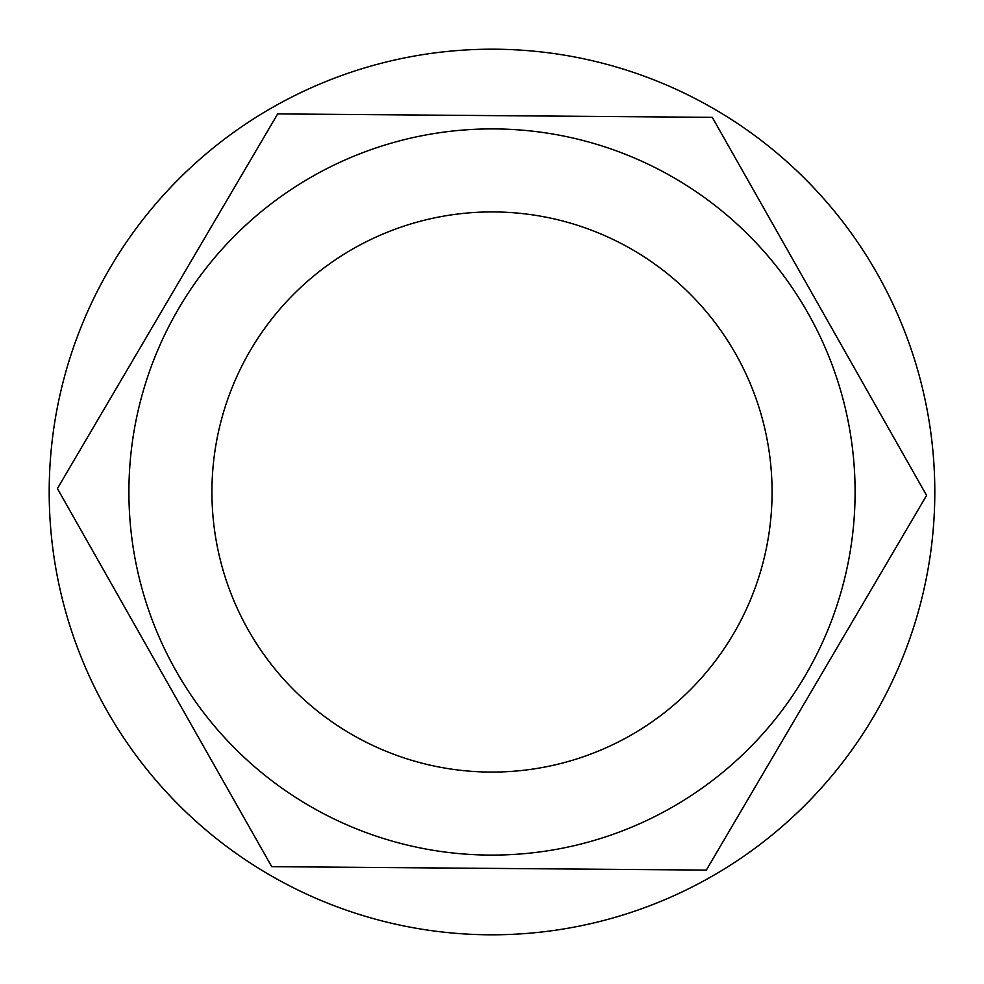 <?xml version="1.0" encoding="UTF-8"?>
<svg xmlns="http://www.w3.org/2000/svg" width="984" height="984" viewBox="0 0 984 984"><rect width="100%" height="100%" fill="white"/><g stroke="black" fill="none" stroke-linecap="round" stroke-linejoin="round"><path stroke-width="1.48" d="M167.538 301.239L277.673 113.91L712.268 117.342L926.596 495.432L706.327 870.09L271.732 866.658L57.404 488.568L277.673 113.91M494.977 115.632L712.268 117.342M164.574 677.607L57.404 488.568M816.462 682.761L706.327 870.09L492 868.392M489.023 868.368L271.732 866.658M819.426 306.393L926.596 495.432M492 934.8A442.8 442.8 0 0 0 875.477 270.6A442.8 442.8 0 0 0 108.523 270.6A442.8 442.8 0 0 0 492 934.8M492 855.096A363.096 363.096 0 0 0 855.096 492A363.096 363.096 0 0 0 492 128.904A363.096 363.096 0 0 0 128.904 492A363.096 363.096 0 0 0 492 855.096M492 772.071A280.071 280.071 0 0 0 772.071 492A280.071 280.071 0 0 0 492 211.929A280.071 280.071 0 0 0 211.929 492A280.071 280.071 0 0 0 492 772.071"/></g></svg>
